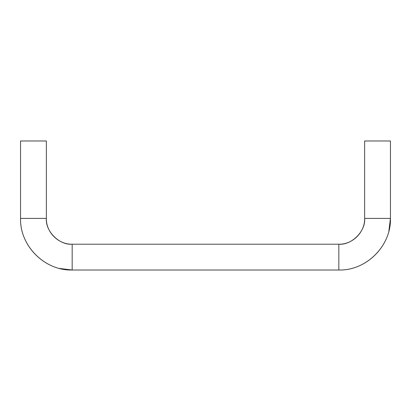 <?xml version="1.0" encoding="UTF-8"?>
<svg xmlns="http://www.w3.org/2000/svg" width="411" height="411" viewBox="0 0 411 411"><rect width="100%" height="100%" fill="white"/><g stroke="black" fill="none" stroke-linecap="round" stroke-linejoin="round"><path stroke-width="0.62" d="M364.644 218.405C365.795 231.172 351.605 245.362 338.834 244.211L338.834 270.017C366.196 270.87 391.303 245.763 390.45 218.405L390.45 140.983L364.644 140.983L364.644 218.405L390.45 218.405C391.159 245.984 366.417 270.726 338.834 270.017L72.166 270.017C44.804 270.87 19.697 245.763 20.55 218.405L20.55 140.983L46.356 140.983L46.356 218.405L20.55 218.405C19.841 245.984 44.583 270.726 72.166 270.017L72.166 244.211C59.395 245.362 45.205 231.172 46.356 218.405C46.001 232.194 58.372 244.566 72.166 244.211L338.834 244.211C352.628 244.566 364.999 232.194 364.644 218.405C364.999 232.194 352.628 244.566 338.834 244.211M388.868 231.08L390.45 218.405M59.487 268.434L72.166 270.017"/></g></svg>
